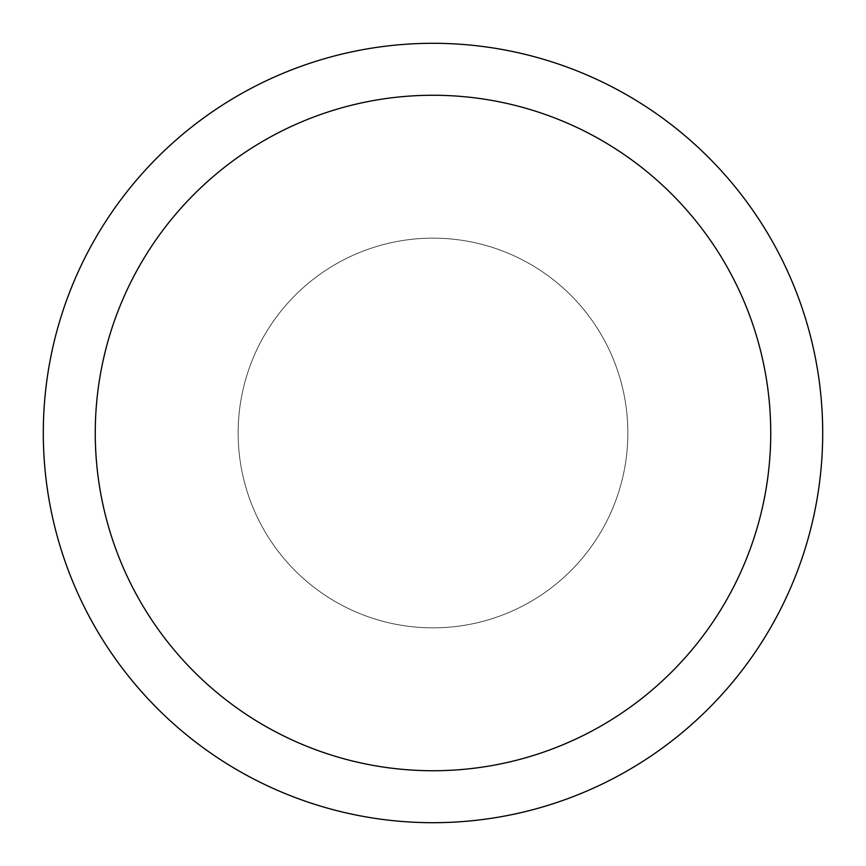 <?xml version="1.0" encoding="UTF-8"?>
<svg xmlns="http://www.w3.org/2000/svg" width="866" height="866" viewBox="0 0 866 866"><rect width="100%" height="100%" fill="white"/><g stroke="black" fill="none" stroke-linecap="round" stroke-linejoin="round"><path stroke-width="0.65" stroke-dasharray="4.33 3.25" d="M822.7 433A389.7 389.7 0 0 1 433 822.7A389.7 389.7 0 0 1 43.3 433A389.7 389.7 0 0 1 433 43.3A389.7 389.7 0 0 1 822.7 433A389.7 389.7 0 0 1 433 822.7A389.7 389.7 0 0 1 43.3 433A389.7 389.7 0 0 1 433 43.3A389.7 389.7 0 0 1 822.7 433M238.15 433A194.85 194.85 0 0 0 433 627.85A194.85 194.85 0 0 0 627.85 433A194.85 194.85 0 0 0 433 238.15A194.85 194.85 0 0 0 238.15 433A194.85 194.85 0 0 0 433 627.85A194.85 194.85 0 0 0 627.85 433A194.85 194.85 0 0 0 433 238.15A194.85 194.85 0 0 0 238.15 433A194.85 194.85 0 0 0 433 627.85A194.85 194.85 0 0 0 627.85 433A194.85 194.85 0 0 0 433 238.15A194.85 194.85 0 0 0 238.15 433"/><path stroke-width="1.3" d="M43.3 433A389.7 389.7 0 0 0 433 822.7A389.7 389.7 0 0 0 822.7 433A389.7 389.7 0 0 0 433 43.3A389.7 389.7 0 0 0 43.3 433M770.74 433A337.74 337.74 0 0 1 433 770.74A337.74 337.74 0 0 1 95.26 433A337.74 337.74 0 0 1 433 95.26A337.74 337.74 0 0 1 770.74 433"/></g></svg>
